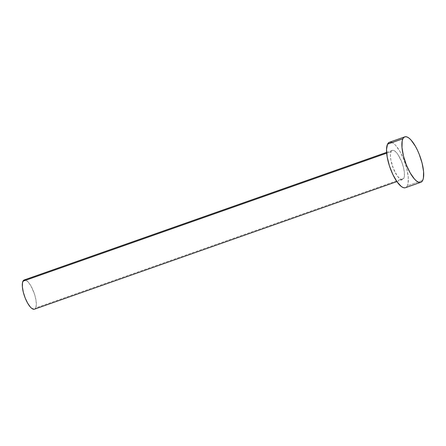 <?xml version="1.0" encoding="UTF-8"?>
<svg xmlns="http://www.w3.org/2000/svg" width="446" height="446" viewBox="0 0 446 446"><rect width="100%" height="100%" fill="white"/><g stroke="black" fill="none" stroke-linecap="round" stroke-linejoin="round"><path stroke-width="0.33" stroke-dasharray="2.23 1.67" d="M34.459 309.195A15.487 5.068 70.6 0 0 35.691 307.946L403.82 178.344A15.487 5.068 -109.4 0 1 402.593 179.587A15.487 5.068 -109.4 0 1 393.534 168.939A15.487 5.068 -109.4 0 1 391.075 151.618L390.428 154.979L390.858 159.869L393.316 168.393L397.163 175.763L399.872 178.768L402.208 179.677L403.82 178.344L404.271 176.889L404.383 172.68L403.44 167.3L401.578 161.564L397.732 154.193L396.355 152.448L393.785 150.458L392.686 150.285L391.772 150.676L391.075 151.618L386.671 153.168L391.075 151.618A15.487 5.068 -109.4 0 1 392.302 150.369A15.487 5.068 -109.4 0 1 401.361 161.017A15.487 5.068 -109.4 0 1 403.82 178.344L35.691 307.946A15.487 5.068 70.6 0 0 33.227 290.625A15.487 5.068 70.6 0 0 24.173 279.976M405.447 187.705A24.095 7.883 70.6 0 0 407.36 185.765L422.702 180.368L407.36 185.765A24.095 7.883 70.6 0 0 403.53 158.821A24.095 7.883 70.6 0 0 389.447 142.252M391.75 142.391L393.679 143.528L395.747 145.491L400.006 151.556L403.875 159.668L406.769 168.588L408.235 176.956L408.068 183.507L407.36 185.765L406.278 187.231L404.857 187.838M389.481 142.241L390.038 142.118M25.651 280.066L28.226 282.056L30.964 285.958L34.476 294.025L35.909 299.695L36.332 304.585L35.691 307.946L34.994 308.888L34.08 309.279M24.195 279.971L24.552 279.887M392.302 150.369L386.61 152.376M402.593 179.587L396.895 181.594"/><path stroke-width="0.67" d="M386.61 152.376L24.173 279.976A15.487 5.068 70.6 0 0 22.941 281.22L386.671 153.168L22.941 281.22A15.487 5.068 70.6 0 0 25.405 298.547A15.487 5.068 70.6 0 0 34.459 309.195L396.895 181.594M402.872 138.79A24.095 7.883 -109.4 0 1 404.784 136.855A24.095 7.883 -109.4 0 1 418.872 153.418A24.095 7.883 -109.4 0 1 422.702 180.368A24.095 7.883 -109.4 0 1 420.784 182.303A24.095 7.883 -109.4 0 1 406.702 165.739A24.095 7.883 -109.4 0 1 402.872 138.79L387.529 144.192L402.872 138.79L403.953 137.329L405.381 136.721L407.087 136.989L409.015 138.126L411.089 140.089L415.349 146.16L417.367 150.029L419.212 154.271L422.106 163.186L423.577 171.559L423.405 178.105L422.702 180.368L421.615 181.829L420.193 182.436L418.482 182.169L416.558 181.031L414.485 179.069L410.225 172.998L406.356 164.886L403.468 155.972L401.997 147.598L402.169 141.053L402.872 138.79M404.784 136.855L389.447 142.252A24.095 7.883 70.6 0 0 387.529 144.192A24.095 7.883 70.6 0 0 391.359 171.141A24.095 7.883 70.6 0 0 405.447 187.705L420.784 182.303M404.857 187.838L403.145 187.571L401.216 186.428L397.007 181.756L392.865 174.525L389.419 165.845L387.195 157.031L386.531 149.427L387.529 144.192L389.481 142.241M390.038 142.118L391.75 142.391M34.08 309.279L31.738 308.376L30.406 307.116L27.669 303.213L25.182 298L23.326 292.264L22.378 286.884L22.49 282.675L23.638 280.283L24.552 279.887L25.651 280.066"/></g></svg>
